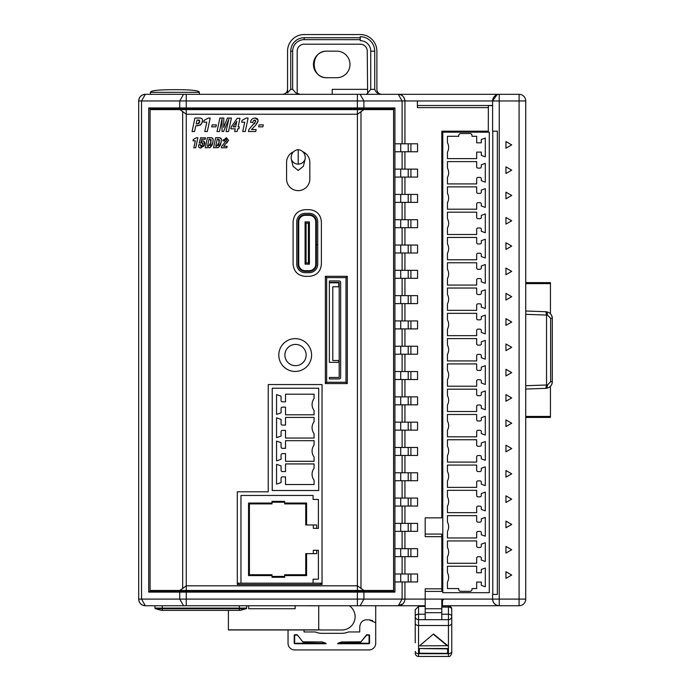 <?xml version="1.0" encoding="UTF-8"?>
<svg xmlns="http://www.w3.org/2000/svg" width="691" height="691" viewBox="0 0 691 691"><rect width="100%" height="100%" fill="white"/><g stroke="black" fill="none" stroke-linecap="round" stroke-linejoin="round"><path stroke-width="1.04" d="M415.231 642.76L415.231 623.17A3.317 2.349 0 0 0 418.547 625.519L418.547 619.689L425.19 619.689L425.19 605.739L398.292 605.739L402.102 599.097L402.102 581.96M415.231 653.133A3.317 3.317 0 0 0 418.547 656.45L418.547 653.695L448.442 653.695L448.442 625.519L418.547 625.519L418.547 653.695A3.317 2.349 0 0 1 415.231 651.354M451.759 609.237A3.317 2.133 180 0 0 448.442 607.104L448.442 605.921A3.317 3.317 0 0 1 451.759 609.237L451.759 616.363A3.317 3.317 0 0 1 448.442 619.689L448.442 614.23L441.799 614.23M349.983 64.436A13.284 13.284 0 0 0 336.698 51.151L326.731 51.151A13.284 13.284 0 0 0 313.455 64.436A13.284 13.284 0 0 0 326.731 77.72L336.698 77.72A13.284 13.284 0 0 0 349.983 64.436M447.777 645.714L419.558 645.843L433.49 633.975L447.777 645.714M433.49 633.975L419.558 645.843M433.49 634.381L447.431 645.843M447.613 653.358L419.212 653.228L419.212 648.529L447.613 648.884L447.613 653.358L447.613 648.884M419.212 648.529L447.777 648.529M419.368 653.358L419.368 648.884M442.465 604.159L441.799 604.159M441.799 605.722L442.465 605.722M425.19 619.689L441.799 619.689L441.799 599.097M497.01 94.71L492.605 100.964L492.605 131.186L497.356 131.186L497.356 594.45L492.605 594.45L492.605 599.097L425.19 599.097L425.19 588.818L441.799 588.818L441.799 534.074L425.19 534.074M443.786 599.097L442.465 600.427L442.465 605.739L499.248 605.739A6.642 6.642 0 0 1 492.605 599.097C493.028 603.105 495.24 605.316 499.248 605.739A6.642 6.642 0 0 1 492.605 599.097L499.248 599.097L499.248 605.739L519.088 605.739L519.088 599.097L499.248 599.097L499.248 100.964L519.088 100.964L519.088 94.322A6.642 6.642 0 0 1 525.73 100.964L525.73 599.097A6.642 6.642 0 0 1 519.088 605.739A6.642 6.642 0 0 0 525.73 599.097L519.088 599.097L519.088 100.964L525.73 100.964A6.642 6.642 0 0 0 519.088 94.322L499.248 94.322L499.248 100.964L492.605 100.964A6.642 6.642 0 0 1 499.248 94.322L398.292 94.322L402.102 100.964L357.385 100.964L357.385 108.936L393.533 108.936L394.924 107.943L148.712 107.943L150.102 108.936L357.385 108.936M150.102 590.46L150.102 591.125L393.533 591.125L393.533 590.46M152.383 591.125L152.383 590.46M152.383 109.601L152.383 108.936M150.102 108.936L150.102 109.601M391.261 108.936L391.261 109.601M391.261 590.46L391.261 591.125M393.533 109.601L393.533 108.936M326.178 643.736L325.271 642.967A27.07 27.07 0 0 1 322.144 641.974L303.15 641.818L303.15 642.276L297.087 634.701L294.686 634.701L294.228 635.159L294.228 643.278L294.686 643.736L326.178 643.736L325.271 642.967M297.087 634.701L303.15 642.276L322.144 641.974M304.023 629.976L304.023 631.954L315.329 631.954A16.601 16.601 0 0 0 321.92 633.319L341.846 633.319A16.601 16.601 0 0 0 348.437 631.954L359.743 631.954L359.743 627.29C360.046 623.014 362.032 620.527 365.694 619.844A5.753 5.753 0 0 1 366.221 619.818L369.072 619.818L375.714 622.746L375.714 643.278A6.642 6.642 0 0 1 369.072 649.92L294.686 649.92A6.642 6.642 0 0 1 288.043 643.278L288.043 629.976M337.562 643.744L369.072 643.736L369.538 643.278L369.538 635.159L366.679 634.701L360.607 642.276L366.619 635.159L369.072 635.159L369.072 643.278L338.495 642.967L337.562 643.744M342.313 641.809L341.734 642.276L360.607 642.276L360.607 641.818L341.622 641.974A27.07 27.07 0 0 1 338.495 642.967M369.072 619.818L372.587 620.553M344.679 633.068L346.562 632.628M315.381 631.971L317.204 632.628M375.714 605.739L375.714 622.746M300.265 94.322L295.852 92.939L292.656 89.346L292.656 51.151A11.497 11.497 0 0 1 304.152 39.655L304.152 37.746L360.106 37.746L360.106 39.663L304.152 39.655M370.739 51.151A10.46 10.46 0 0 0 360.279 40.691L360.279 36.709A14.451 14.451 0 0 1 374.721 51.151L370.739 51.151L370.739 89.346L367.621 93.259L367.249 51.151A6.97 6.97 0 0 0 360.279 44.181L304.152 44.181A6.97 6.97 0 0 0 297.182 51.151L297.182 93.639M374.721 51.151L374.721 89.346C375.852 92.464 378.115 94.123 381.518 94.322M304.152 37.746A13.405 13.405 0 0 0 290.747 51.151L290.747 89.346L287.551 92.862L287.551 51.151A16.601 16.601 0 0 1 304.152 34.55L360.279 34.55A16.601 16.601 0 0 1 376.88 51.151L376.88 89.346A4.984 4.984 0 0 0 381.864 94.322M186.25 108.936L186.25 100.964L141.534 100.964L145.343 94.322A6.642 6.642 0 0 0 138.701 100.964L141.534 100.964L141.534 599.097L186.25 599.097L186.25 592.118L363.907 592.118L363.336 591.125M180.299 591.125L179.729 592.118L179.729 599.097L183.538 605.739L145.343 605.739C141.318 605.351 139.098 603.131 138.701 599.097A6.642 6.642 0 0 0 145.343 605.739L141.534 599.097L138.701 599.097L138.701 100.964C139.09 96.939 141.309 94.727 145.343 94.322L183.538 94.322L179.729 100.964L179.729 107.943L180.299 108.936M412.57 605.739L360.097 605.739L363.907 599.097L404.935 599.097C404.546 603.122 402.335 605.342 398.292 605.739L402.983 603.804M332.216 94.322L332.216 89.346L367.249 89.346M315.131 605.8L304.532 605.739M525.73 417.433L550.442 417.433L550.442 386.321A6.642 6.642 0 0 0 552.299 381.708L552.299 318.352A6.642 6.642 0 0 0 550.442 313.74L550.442 283.612L525.73 283.612M546.546 384.999L525.73 385.725L525.73 389.05L545.89 388.351C549.794 387.85 551.936 385.63 552.299 381.708L550.641 381.708L547.436 385.025L546.546 385.06L546.546 315.001L545.89 311.719C549.794 312.22 551.936 314.431 552.299 318.352L550.641 318.352L550.641 381.708M546.546 315.001L547.436 315.036A3.317 1.658 -88 0 0 545.89 311.719M545.89 388.351A3.317 1.658 -92 0 0 547.436 385.025M545.769 311.71L525.73 311.01L525.73 314.336L546.546 315.061M545.769 388.351L546.546 385.06M367.621 93.259L366.377 94.322M550.442 416.448L525.73 416.448M525.73 282.628L550.442 282.628L550.442 283.612M277.981 608.728L277.212 608.719M295.143 605.739L295.143 608.728L248.656 608.728L248.656 605.739M282.567 94.322C285.564 93.976 287.223 92.309 287.551 89.346A4.984 4.984 0 0 1 282.567 94.322A4.984 4.984 0 0 0 287.551 89.346M327.068 51.151C309.931 50.331 309.931 78.541 327.068 77.72M150.897 91.644L150.431 92.335L199.371 92.335L199.371 94.322L199.371 92.335C199.371 90.564 191.217 89.675 174.901 89.675L171.472 89.692M199.371 92.335L150.431 92.335L150.431 94.322L150.431 92.335C150.431 90.564 158.584 89.675 174.901 89.675M239.354 605.739L239.354 608.097L246.661 608.097L246.661 605.739M154.974 605.739L154.974 608.097A0.665 0.665 0 0 0 155.466 608.736L161.616 610.386L240.019 610.386L246.169 608.736L239.354 608.736L239.354 608.097L162.281 608.097L162.281 605.739M246.661 608.097A0.665 0.665 0 0 1 246.169 608.736M318.724 629.605A13.284 13.284 0 0 0 321.92 629.993L341.846 629.993A13.284 13.284 0 0 0 349.326 605.739M441.799 619.689L448.442 619.689L448.442 625.519A3.317 2.349 0 0 0 451.759 623.17L451.759 616.363A3.317 2.133 180 0 0 448.442 614.23L448.442 607.104L441.799 607.104M425.19 606.404L418.547 606.404L415.231 609.721L415.231 623.17M425.19 614.23L418.547 614.23A3.317 2.133 180 0 0 415.231 616.363A3.317 3.317 0 0 0 418.547 619.689A3.317 3.317 0 0 1 415.231 616.363M451.759 642.76L451.759 651.354A3.317 2.349 180 0 1 448.442 653.695L448.442 656.45C449.746 656.916 450.852 655.811 451.759 653.133L451.759 623.17M425.19 591.41L441.799 591.41L441.799 588.818M476.669 386.226L447.44 386.226L476.669 386.226L476.669 381.052A1.33 1.33 0 0 1 477.991 379.722L479.986 379.722A1.33 1.33 0 0 1 481.316 381.052L481.316 383.013L485.298 384.464L485.298 365.677L481.316 367.12L481.316 369.089A1.33 1.33 0 0 1 479.986 370.419L477.991 370.419A1.33 1.33 0 0 1 476.669 369.089L476.669 363.915L447.44 363.915L476.669 363.915M447.44 370.359A9.873 9.873 0 0 1 447.44 379.782A9.873 9.873 0 0 0 447.44 370.359L447.44 363.915M476.669 360.927L447.44 360.927L476.669 360.927L476.669 355.744A1.33 1.33 0 0 1 477.991 354.414L479.986 354.414A1.33 1.33 0 0 1 481.316 355.744L481.316 357.713L485.298 359.165L485.298 340.369L481.316 341.82L481.316 343.79A1.33 1.33 0 0 1 479.986 345.12L477.991 345.12A1.33 1.33 0 0 1 476.669 343.79L476.669 338.607L447.44 338.607L476.669 338.607M476.669 285.072L447.44 285.072L476.669 285.072L476.669 279.898A1.33 1.33 0 0 1 477.991 278.568L479.986 278.568A1.33 1.33 0 0 1 481.316 279.898L481.316 281.868L485.298 283.31L485.298 264.523L481.316 265.975L481.316 267.944A1.33 1.33 0 0 1 479.986 269.265L477.991 269.265A1.33 1.33 0 0 1 476.669 267.944L476.669 262.761L447.44 262.761L476.669 262.761M447.44 269.205A9.873 9.873 0 0 1 447.44 278.628A9.873 9.873 0 0 0 447.44 269.205L447.44 262.761M476.669 259.773L447.44 259.773L476.669 259.773L476.669 254.59A1.33 1.33 0 0 1 477.991 253.26L479.986 253.26A1.33 1.33 0 0 1 481.316 254.59L481.316 256.56L485.298 258.011L485.298 239.216L481.316 240.667L481.316 242.636A1.33 1.33 0 0 1 479.986 243.966L477.991 243.966A1.33 1.33 0 0 1 476.669 242.636L476.669 237.454L447.44 237.454L476.669 237.454M479.986 177.414L477.991 177.414A1.33 1.33 0 0 0 476.669 178.744L476.669 183.918L447.44 183.918L447.44 177.475A9.873 9.873 0 0 0 447.44 168.051L447.44 161.608L476.669 161.608L476.669 166.79A1.33 1.33 0 0 0 477.991 168.112L479.986 168.112A1.33 1.33 0 0 0 481.316 166.79L481.316 164.821L485.298 163.37L485.298 182.165L481.316 180.714L481.316 178.744A1.33 1.33 0 0 0 479.986 177.414M476.669 234.499L447.44 234.499L476.669 234.499L476.669 229.317A1.33 1.33 0 0 1 477.991 227.987L479.986 227.987A1.33 1.33 0 0 1 481.316 229.317L481.316 231.286L485.298 232.737L485.298 213.942L481.316 215.393L481.316 217.363A1.33 1.33 0 0 1 479.986 218.693L477.991 218.693A1.33 1.33 0 0 1 476.669 217.363L476.669 212.18L447.44 212.18L476.669 212.18M447.44 234.499L447.44 228.047A9.873 9.873 0 0 0 447.44 218.632A9.873 9.873 0 0 1 447.44 228.056M476.669 209.192L447.44 209.192L476.669 209.192L476.669 204.009A1.33 1.33 0 0 1 477.991 202.688L479.986 202.688A1.33 1.33 0 0 1 481.316 204.009L481.316 205.978L485.298 207.43L485.298 188.643L481.316 190.085L481.316 192.055A1.33 1.33 0 0 1 479.986 193.385L477.991 193.385A1.33 1.33 0 0 1 476.669 192.055L476.669 186.881L447.44 186.881L476.669 186.881M476.669 335.653L447.44 335.653L476.669 335.653L476.669 330.471A1.33 1.33 0 0 1 477.991 329.141L479.986 329.141A1.33 1.33 0 0 1 481.316 330.471L481.316 332.44L485.298 333.891L485.298 315.096L481.316 316.547L481.316 318.516A1.33 1.33 0 0 1 479.986 319.847L477.991 319.847A1.33 1.33 0 0 1 476.669 318.516L476.669 313.334L447.44 313.334L476.669 313.334M447.44 319.786A9.873 9.873 0 0 1 447.44 329.201A9.873 9.873 0 0 0 447.44 319.786L447.44 313.334M476.669 310.345L447.44 310.345L476.669 310.345L476.669 305.163A1.33 1.33 0 0 1 477.991 303.841L479.986 303.841A1.33 1.33 0 0 1 481.316 305.163L481.316 307.132L485.298 308.583L485.298 289.788L481.316 291.239L481.316 293.209A1.33 1.33 0 0 1 479.986 294.539L477.991 294.539A1.33 1.33 0 0 1 476.669 293.209L476.669 288.035L447.44 288.035L476.669 288.035M476.669 436.807L447.44 436.807L476.669 436.807L476.669 431.625A1.33 1.33 0 0 1 477.991 430.294L479.986 430.294A1.33 1.33 0 0 1 481.316 431.625L481.316 433.594L485.298 435.045L485.298 416.25L481.316 417.701L481.316 419.67A1.33 1.33 0 0 1 479.986 421L477.991 421A1.33 1.33 0 0 1 476.669 419.67L476.669 414.488L447.44 414.488L476.669 414.488M447.44 420.94A9.873 9.873 0 0 1 447.44 430.355A9.873 9.873 0 0 0 447.44 420.94L447.44 414.488M476.669 411.499L447.44 411.499L476.669 411.499L476.669 406.317A1.33 1.33 0 0 1 477.991 404.995L479.986 404.995A1.33 1.33 0 0 1 481.316 406.317L481.316 408.286L485.298 409.737L485.298 390.942L481.316 392.393L481.316 394.362A1.33 1.33 0 0 1 479.986 395.693L477.991 395.693A1.33 1.33 0 0 1 476.669 394.362L476.669 389.18L447.44 389.18L476.669 389.18M476.669 537.961L447.44 537.961L476.669 537.961L476.669 532.778A1.33 1.33 0 0 1 477.991 531.448L479.986 531.448A1.33 1.33 0 0 1 481.316 532.778L481.316 534.748L485.298 536.199L485.298 517.404L481.316 518.855L481.316 520.824A1.33 1.33 0 0 1 479.986 522.154L477.991 522.154A1.33 1.33 0 0 1 476.669 520.824L476.669 515.641L447.44 515.641L476.669 515.641M447.44 522.085A9.873 9.873 0 0 1 447.44 531.509A9.873 9.873 0 0 0 447.44 522.094L447.44 515.641M476.669 512.653L447.44 512.653L476.669 512.653L476.669 507.47A1.33 1.33 0 0 1 477.991 506.149L479.986 506.149A1.33 1.33 0 0 1 481.316 507.47L481.316 509.44L485.298 510.891L485.298 492.096L481.316 493.547L481.316 495.516A1.33 1.33 0 0 1 479.986 496.846L477.991 496.846A1.33 1.33 0 0 1 476.669 495.516L476.669 490.334L447.44 490.334L476.669 490.334M476.669 487.38L447.44 487.38L476.669 487.38L476.669 482.197A1.33 1.33 0 0 1 477.991 480.876L479.986 480.876A1.33 1.33 0 0 1 481.316 482.197L481.316 484.166L485.298 485.618L485.298 466.831L481.316 468.273L481.316 470.243A1.33 1.33 0 0 1 479.986 471.573L477.991 471.573A1.33 1.33 0 0 1 476.669 470.243L476.669 465.069L447.44 465.069L476.669 465.069M447.44 471.512A9.873 9.873 0 0 1 447.44 480.936A9.873 9.873 0 0 0 447.44 471.512L447.44 465.069M476.669 462.08L447.44 462.08L476.669 462.08L476.669 456.898A1.33 1.33 0 0 1 477.991 455.568L479.986 455.568A1.33 1.33 0 0 1 481.316 456.898L481.316 458.867L485.298 460.318L485.298 441.523L481.316 442.974L481.316 444.944A1.33 1.33 0 0 1 479.986 446.274L477.991 446.274A1.33 1.33 0 0 1 476.669 444.944L476.669 439.761L447.44 439.761L476.669 439.761M476.669 563.26L447.44 563.26L476.669 563.26L476.669 558.086A1.33 1.33 0 0 1 477.991 556.756L479.986 556.756A1.33 1.33 0 0 1 481.316 558.086L481.316 560.055L485.298 561.498L485.298 542.711L481.316 544.163L481.316 546.132A1.33 1.33 0 0 1 479.986 547.453L477.991 547.453A1.33 1.33 0 0 1 476.669 546.132L476.669 540.949L447.44 540.949L476.669 540.949M447.44 588.568L458.729 588.568L447.44 588.568L447.44 582.116A9.873 9.873 0 0 0 447.44 572.701L447.44 566.249L476.669 566.249L476.669 572.77L481.316 572.77L481.316 569.462L485.298 568.011L485.298 586.806L481.316 585.355L481.316 582.055L476.669 582.055L476.669 588.568L476.669 582.055L481.316 582.055L481.316 585.355M470.113 591.332L460.638 591.332L470.113 591.332M481.316 139.513L481.316 142.812L476.669 142.812L476.669 136.3L476.669 142.812L481.316 142.812L481.316 139.513L485.298 138.062L485.298 156.857L481.316 155.406L481.316 152.106L476.669 152.106L476.669 158.619L447.44 158.619L447.44 152.167A9.873 9.873 0 0 0 447.44 142.752L447.44 136.3L458.729 136.3L458.729 135.531A1.995 1.995 0 0 1 460.724 133.536L470.113 133.536L460.724 133.536M481.316 155.406L481.316 152.106L476.669 152.106L476.669 158.619L447.44 158.619M447.44 566.249L476.669 566.249L476.669 572.761L481.316 572.761L481.316 569.462M458.729 588.568L458.729 589.345L458.729 588.568M447.44 386.226L447.44 379.782M447.44 360.927L447.44 354.474A9.873 9.873 0 0 0 447.44 345.059L447.44 338.607M447.44 285.072L447.44 278.628M447.44 259.773L447.44 253.321A9.873 9.873 0 0 0 447.44 243.906L447.44 237.454M476.669 178.744L476.669 183.918L447.44 183.918M447.44 161.608L476.669 161.608L476.669 166.79M447.44 218.632L447.44 212.18M447.44 209.192L447.44 202.748A9.873 9.873 0 0 0 447.44 193.325L447.44 186.881M447.44 335.653L447.44 329.201M447.44 310.345L447.44 303.902A9.873 9.873 0 0 0 447.44 294.478L447.44 288.035M447.44 436.807L447.44 430.355M447.44 411.499L447.44 405.047A9.873 9.873 0 0 0 447.44 395.632L447.44 389.18M447.44 537.961L447.44 531.509M447.44 512.653L447.44 506.201A9.873 9.873 0 0 0 447.44 496.786L447.44 490.334M447.44 487.38L447.44 480.936M447.44 462.08L447.44 455.628A9.873 9.873 0 0 0 447.44 446.213L447.44 439.761M447.44 563.26L447.44 556.816A9.873 9.873 0 0 0 447.44 547.393L447.44 540.949M476.669 136.3L472.013 136.3L476.669 136.3M447.44 345.051A9.873 9.873 0 0 1 447.44 354.474M447.44 243.897A9.873 9.873 0 0 1 447.44 253.321M447.44 136.3L458.729 136.3L458.729 135.531M470.027 133.536A1.995 1.995 0 0 1 472.013 135.531L472.013 136.3L472.013 135.531M447.44 142.752A9.873 9.873 0 0 1 447.44 152.167M447.44 168.051A9.873 9.873 0 0 1 447.44 177.475M447.44 193.325A9.873 9.873 0 0 1 447.44 202.748M447.44 294.478A9.873 9.873 0 0 1 447.44 303.902M447.44 395.632A9.873 9.873 0 0 1 447.44 405.056M447.44 496.786A9.873 9.873 0 0 1 447.44 506.209M447.44 446.205A9.873 9.873 0 0 1 447.44 455.628M447.44 572.701A9.873 9.873 0 0 1 447.44 582.124M472.013 589.345L472.013 588.568L472.013 589.345A1.995 1.995 0 0 1 470.027 591.332M460.724 591.332A1.995 1.995 0 0 1 458.729 589.345M447.44 547.393A9.873 9.873 0 0 1 447.44 556.816M489.288 592.688L489.288 132.18L442.793 132.18L442.793 592.688L489.288 592.688M472.013 588.568L476.669 588.568L472.013 588.568M404.935 151.778L404.935 169.114M404.935 177.077L404.935 194.413M404.935 202.385L404.935 219.721M404.935 227.693L404.935 245.029M404.935 252.992L404.935 270.328M404.935 278.3L404.935 295.636M404.935 303.608L404.935 320.944M404.935 328.907L404.935 346.243M404.935 354.215L404.935 371.551M404.935 379.523L404.935 396.859M404.935 404.822L404.935 422.158M404.935 430.13L404.935 447.466M404.935 455.438L404.935 472.774M404.935 480.737L404.935 498.073M404.935 506.045L404.935 523.381M404.935 531.353L404.935 548.689M404.935 556.652L404.935 573.988M404.935 581.96L404.935 599.097L425.19 599.097L425.19 605.739M441.799 536.665L425.19 536.665L425.19 517.853L441.799 517.853L441.799 131.186L488.295 131.186L488.356 105.619L492.605 105.619M499.248 94.322A6.642 6.642 0 0 0 492.605 100.964L417.39 100.964L417.39 107.606L488.356 107.606L488.356 106.613M417.39 100.964L404.935 100.964L404.935 143.806M497.356 594.45L492.778 594.45L492.778 131.186M150.102 591.125L148.712 592.118L186.25 592.118L186.25 591.125M394.924 107.943L394.924 592.118L363.907 592.118L363.907 599.097L186.25 599.097L186.25 605.739L360.097 605.739M394.924 592.118L393.533 591.125M148.712 592.118L148.712 107.943M402.102 143.806L402.102 100.964L404.935 100.964C404.537 96.93 402.326 94.719 398.292 94.322C401.834 94.218 404.054 96.429 404.935 100.964M186.25 94.322L186.25 100.964L357.385 100.964L357.385 94.322L183.538 94.322M183.538 605.739L186.25 605.739M363.336 108.936L363.907 107.943L363.907 100.964L360.097 94.322L398.292 94.322M360.097 94.322L357.385 94.322M441.799 605.739L442.465 605.739M394.924 143.806L400.711 143.806L400.711 151.778L394.924 151.778M394.924 573.988L400.711 573.988L400.711 581.96L394.924 581.96M402.102 573.988L402.102 556.652M394.924 548.689L400.711 548.689L400.711 556.652L394.924 556.652M402.102 548.689L402.102 531.353M394.924 523.381L400.711 523.381L400.711 531.353L394.924 531.353M402.102 523.381L402.102 506.045M394.924 498.073L400.711 498.073L400.711 506.045L394.924 506.045M402.102 498.073L402.102 480.737M394.924 472.774L400.711 472.774L400.711 480.737L394.924 480.737M402.102 472.774L402.102 455.438M394.924 447.466L400.711 447.466L400.711 455.438L394.924 455.438M402.102 447.466L402.102 430.13M394.924 422.158L400.711 422.158L400.711 430.13L394.924 430.13M402.102 422.158L402.102 404.822M394.924 396.859L400.711 396.859L400.711 404.822L394.924 404.822M402.102 396.859L402.102 379.523M394.924 371.551L400.711 371.551L400.711 379.523L394.924 379.523M402.102 371.551L402.102 354.215M394.924 346.243L400.711 346.243L400.711 354.215L394.924 354.215M402.102 346.243L402.102 328.907M394.924 320.944L400.711 320.944L400.711 328.907L394.924 328.907M402.102 320.944L402.102 303.608M394.924 295.636L400.711 295.636L400.711 303.608L394.924 303.608M402.102 295.636L402.102 278.3M394.924 270.328L400.711 270.328L400.711 278.3L394.924 278.3M402.102 270.328L402.102 252.992M394.924 245.029L400.711 245.029L400.711 252.992L394.924 252.992M402.102 245.029L402.102 227.693M394.924 219.721L400.711 219.721L400.711 227.693L394.924 227.693M402.102 219.721L402.102 202.385M394.924 194.413L400.711 194.413L400.711 202.385L394.924 202.385M402.102 194.413L402.102 177.077M394.924 169.114L400.711 169.114L400.711 177.077L394.924 177.077M402.102 169.114L402.102 151.778M403.017 603.77L404.442 601.611M400.711 581.96L417.554 581.96L417.554 573.988L400.711 573.988M400.711 556.652L417.554 556.652L417.554 548.689L400.711 548.689M400.711 531.353L417.554 531.353L417.554 523.381L400.711 523.381M400.711 506.045L417.554 506.045L417.554 498.073L400.711 498.073M400.711 480.737L417.554 480.737L417.554 472.774L400.711 472.774M400.711 455.438L417.554 455.438L417.554 447.466L400.711 447.466M400.711 430.13L417.554 430.13L417.554 422.158L400.711 422.158M400.711 404.822L417.554 404.822L417.554 396.859L400.711 396.859M400.711 379.523L417.554 379.523L417.554 371.551L400.711 371.551M400.711 354.215L417.554 354.215L417.554 346.243L400.711 346.243M400.711 328.907L417.554 328.907L417.554 320.944L400.711 320.944M400.711 303.608L417.554 303.608L417.554 295.636L400.711 295.636M400.711 278.3L417.554 278.3L417.554 270.328L400.711 270.328M400.711 252.992L417.554 252.992L417.554 245.029L400.711 245.029M400.711 227.693L417.554 227.693L417.554 219.721L400.711 219.721M400.711 202.385L417.554 202.385L417.554 194.413L400.711 194.413M400.711 177.077L417.554 177.077L417.554 169.114L400.711 169.114M400.711 151.778L417.554 151.778L417.554 143.806L400.711 143.806M408.208 151.778L408.208 143.806M408.208 581.96L408.208 573.988M408.208 556.652L408.208 548.689M408.208 531.353L408.208 523.381M408.208 506.045L408.208 498.073M408.208 480.737L408.208 472.774M408.208 455.438L408.208 447.466M408.208 430.13L408.208 422.158M408.208 404.822L408.208 396.859M408.208 379.523L408.208 371.551M408.208 354.215L408.208 346.243M408.208 328.907L408.208 320.944M408.208 303.608L408.208 295.636M408.208 278.3L408.208 270.328M408.208 252.992L408.208 245.029M408.208 227.693L408.208 219.721M408.208 202.385L408.208 194.413M408.208 177.077L408.208 169.114M505.95 578.376L505.95 571.733L511.703 575.05L505.95 578.376M505.95 553.068L505.95 546.426L511.703 549.751L505.95 553.068M505.95 527.76L505.95 521.118L511.703 524.443L505.95 527.76M505.95 502.461L505.95 495.818L511.703 499.135L505.95 502.461M505.95 477.153L505.95 470.511L511.703 473.836L505.95 477.153M505.95 451.845L505.95 445.203L511.703 448.528L505.95 451.845M505.95 426.546L505.95 419.903L511.703 423.22L505.95 426.546M505.95 401.238L505.95 394.596L511.703 397.921L505.95 401.238M505.95 375.93L505.95 369.296L511.703 372.613L505.95 375.93M505.95 350.631L505.95 343.988L511.703 347.305L505.95 350.631M505.95 325.323L505.95 318.681L511.703 322.006L505.95 325.323M505.95 300.015L505.95 293.381L511.703 296.698L505.95 300.015M505.95 274.716L505.95 268.073L511.703 271.39L505.95 274.716M505.95 249.408L505.95 242.766L511.703 246.091L505.95 249.408M505.95 224.109L505.95 217.466L511.703 220.783L505.95 224.109M505.95 198.801L505.95 192.158L511.703 195.475L505.95 198.801M505.95 173.493L505.95 166.851L511.703 170.176L505.95 173.493M505.95 148.194L505.95 141.551L511.703 144.868L505.95 148.194M410.912 573.988L410.912 581.96M410.912 548.689L410.912 556.652M410.912 523.381L410.912 531.353M410.912 498.073L410.912 506.045M410.912 472.774L410.912 480.737M410.912 447.466L410.912 455.438M410.912 422.158L410.912 430.13M410.912 396.859L410.912 404.822M410.912 371.551L410.912 379.523M410.912 346.243L410.912 354.215M410.912 320.944L410.912 328.907M410.912 295.636L410.912 303.608M410.912 270.328L410.912 278.3M410.912 245.029L410.912 252.992M410.912 219.721L410.912 227.693M410.912 194.413L410.912 202.385M410.912 169.114L410.912 177.077M410.912 143.806L410.912 151.778M492.605 105.498L417.39 105.498M337.588 643.736L341.622 641.974M294.686 643.736L294.686 635.159L297.458 635.072M294.228 643.278L325.185 643.278L321.453 641.818M308.402 262.925L308.402 223.141L306.07 223.141L306.07 262.925L308.402 262.925L309.395 263.591L309.395 221.915L305.077 221.915L306.07 223.141M309.395 263.591L309.395 264.152L305.077 264.152L305.077 222.476M305.077 263.591L306.07 262.925M308.402 223.141L309.395 222.476M309.231 271.364L309.231 270.699L305.241 270.699A6.513 6.513 0 0 1 298.737 264.187L298.737 221.811L298.071 221.811A7.169 7.169 0 0 1 305.241 214.642L309.231 214.642A7.169 7.169 0 0 1 316.4 221.811L316.4 244.631L317.73 244.631L317.73 221.811A8.499 8.499 0 0 0 309.231 213.312L305.241 213.312A8.499 8.499 0 0 0 296.741 221.811L296.741 264.187A8.499 8.499 0 0 0 305.241 272.686L309.231 272.686A8.499 8.499 0 0 0 317.73 264.187L317.73 244.692L316.4 244.692L316.4 264.187A7.169 7.169 0 0 1 309.231 271.364L305.241 271.364A7.169 7.169 0 0 1 298.071 264.187L298.071 221.811M309.231 270.699A6.513 6.513 0 0 0 315.735 264.187L316.4 264.187M298.737 221.811A6.513 6.513 0 0 1 305.241 215.307L309.231 215.307L309.231 214.642M316.4 221.811L315.735 221.811A6.513 6.513 0 0 0 309.231 215.307M315.735 221.811L315.735 244.631L316.4 244.631M316.4 244.692L315.735 244.692L315.735 264.187M305.197 158.757L305.197 158.757A7.178 6.936 180 0 1 291.213 158.757L293.036 166.272L298.201 170.444L303.375 166.272L305.197 158.757C305.888 149.532 296.439 149.282 298.201 149.869C299.963 149.282 290.514 149.532 291.213 158.757M306.156 355.044A10.624 10.624 0 0 0 295.523 344.42A10.624 10.624 0 0 0 284.899 355.044A10.624 10.624 0 0 0 295.523 365.669A10.624 10.624 0 0 0 306.156 355.044M228.401 629.976L228.401 610.386L228.401 629.864L318.724 629.864L318.724 605.739L318.724 629.976L228.401 629.976M312.082 404.494A9.959 9.959 0 0 0 314.077 410.471L314.077 414.79L285.521 414.79L285.521 407.146L282.394 407.146A1.33 1.33 0 0 0 281.064 408.476L281.064 412.829L276.547 414.393L276.547 394.596L281.064 396.159L281.064 400.512A1.33 1.33 0 0 0 282.394 401.834L285.521 401.834L285.521 394.198L314.077 394.198L314.077 398.517A9.959 9.959 0 0 0 312.082 404.494M312.082 427.738A9.959 9.959 0 0 0 314.077 433.715L314.077 438.034L285.521 438.034L285.521 430.398L282.394 430.398A1.33 1.33 0 0 0 281.064 431.728L281.064 436.073L276.547 437.636L276.547 417.839L281.064 419.402L281.064 423.756A1.33 1.33 0 0 0 282.394 425.086L285.521 425.086L285.521 417.442L314.077 417.442L314.077 421.76A9.959 9.959 0 0 0 312.082 427.738M312.082 450.981A9.959 9.959 0 0 0 314.077 456.967L314.077 461.277L285.521 461.277L285.521 453.642L282.394 453.642A1.33 1.33 0 0 0 281.064 454.972L281.064 459.316L276.547 460.88L276.547 441.091L281.064 442.646L281.064 446.999A1.33 1.33 0 0 0 282.394 448.329L285.521 448.329L285.521 440.694L314.077 440.694L314.077 445.004A9.959 9.959 0 0 0 312.082 450.981M312.082 474.233A9.959 9.959 0 0 0 314.077 480.21L314.077 484.529L285.521 484.529L285.521 476.885L282.394 476.885A1.33 1.33 0 0 0 281.064 478.215L281.064 482.568L276.547 484.123L276.547 464.335L281.064 465.898L281.064 470.243A1.33 1.33 0 0 0 282.394 471.573L285.521 471.573L285.521 463.937L314.077 463.937L314.077 468.256A9.959 9.959 0 0 0 312.082 474.233M238.602 584.508L238.602 583.178L240.96 583.178L240.96 495.456L313.083 495.456L313.083 499.446L318.396 499.446L318.396 528.356L313.334 528.356L313.334 524.979M240.96 583.178L322.049 583.178L322.049 384.567L322.049 584.508L237.307 584.508L237.307 583.178L238.602 583.178M313.083 583.178L313.083 579.196L318.396 579.196L318.396 550.286L316.703 550.286L316.703 553.655L306.588 553.655L306.588 575.594L305.742 574.748L284.657 574.748L284.657 577.279L272.004 577.279L272.004 575.594L248.553 575.594L248.553 503.048L249.399 503.894L272.004 503.894L272.004 501.364L284.657 501.364L284.657 503.048L306.588 503.048L305.742 503.894L305.742 524.979L316.703 524.979L316.703 528.356M248.553 503.048L272.004 503.048M248.553 575.594L249.399 574.748L249.399 503.894M272.004 575.594L272.004 574.748L249.399 574.748M284.657 576.432L272.004 576.432M306.588 575.594L284.657 575.594M316.703 550.286L313.334 550.286L313.334 553.655M306.588 553.655L305.742 553.655L305.742 574.748M306.588 503.048L306.588 524.979M272.004 502.21L284.657 502.21M284.657 503.048L284.657 503.894L305.742 503.894M339.186 378.918A1.46 1.46 0 0 0 340.646 377.459L340.646 282.42A1.46 1.46 0 0 0 339.186 280.961L329.357 280.961L329.357 282.42L339.186 282.42L339.186 377.459L329.357 377.459L329.357 378.918L339.186 378.918M338.78 360.495L332.803 360.495L332.803 286.765L338.78 286.765L338.78 282.818L329.357 282.818L329.357 362.317L338.78 362.317L338.78 360.495M237.307 491.802L237.307 583.178L237.307 491.802L268.246 491.802L268.246 384.567L322.049 384.567L268.246 384.567M318.724 490.506L318.724 388.221L272.237 388.221L272.237 490.506L318.724 490.506M263.28 124.872L262.839 126.85L258.641 126.85L259.082 124.872L263.28 124.872M216.352 124.872L215.912 126.85L211.714 126.85L212.154 124.872L216.352 124.872M204.113 120.389L203.741 122.186L206.79 122.186L204.786 131.506L207.309 131.506L210.176 118.049L208.319 118.049L204.113 120.389M205.503 137.811L200.563 137.811L199.224 143.158L202.022 142.415L202.713 144.419L201.098 146.552L200.537 144.644L198.835 144.644C198.196 146.751 198.904 147.883 200.96 148.029L204.562 144.436C205.192 142.484 204.614 141.318 202.817 140.938L201.141 141.5L201.755 139.297L205.175 139.297L205.503 137.811M202.817 140.938L203.949 141.197M204.035 141.249L204.346 145.317M204.095 146.008L200.243 147.986M199.181 147.589L198.818 147.097M198.645 145.861L198.835 144.644M200.416 145.3L200.381 145.801M201.098 146.552L202.713 144.419L202.878 143.167M202.022 142.415L200.856 143.158M224.204 143.253L221.82 146.077L221.293 147.788L226.821 147.788L227.123 146.302L223.616 146.302L228.514 140.299L226.415 137.69L222.882 140.8L224.584 141.085L225.041 139.668L226.026 139.176L226.674 140.359L223.798 143.616M221.293 147.788L221.5 147.028M221.63 146.63L222.165 145.421M226.518 140.886L226.717 140.04M226.294 139.202L225.793 139.185M225.119 139.556L224.808 140.161M222.882 140.8L223.167 139.798M228.514 140.299L226.778 143.037M244.726 122.186L242.722 131.506L245.253 131.506L248.121 118.049L246.264 118.049L242.057 120.389L241.677 122.186L244.726 122.186M193.325 139.444L193.039 140.791L195.328 140.791L193.826 147.788L195.717 147.788L197.868 137.69L196.477 137.69L193.325 139.444M195.778 125.848L194.577 131.506L192.063 131.506L194.914 118.049L200.053 118.049C202.169 118.377 202.947 119.647 202.394 121.858L200.45 125.045L195.778 125.848M197.021 120.027L196.192 123.87L197.54 123.879L199.82 121.789L198.17 120.027L197.021 120.027M201.167 124.415L197.471 125.848M202.489 120.035L202.135 122.773M200.053 118.049L200.753 118.126M201.772 118.567L202.264 119.232M199.639 120.329L198.939 120.061M198.386 123.749L199.509 122.739M252.284 125.468L249.097 129.234L248.397 131.506L255.765 131.506L256.162 129.537L251.489 129.537L255.713 125.183L258.028 121.53C258.33 119.37 257.397 118.213 255.229 118.049C252.535 118.135 250.963 119.517 250.522 122.203L252.785 122.575L253.398 120.683L254.711 120.027L255.566 121.616L252.284 125.468M253.77 124.181L254.936 123.067M255.566 121.616L255.644 120.89M255.584 120.545L254.711 120.027L253.398 120.683M255.229 118.049L258.089 120.208M258.114 120.787L255.713 125.183M231.278 126.868L237.177 118.316L239.976 118.316L238.162 126.868L239.311 126.868L238.879 128.846L237.73 128.846L237.16 131.506L234.638 131.506L235.216 128.846L230.846 128.846L231.278 126.868M233.135 126.868L235.648 126.868L236.797 121.409L233.135 126.868M221.923 119.198L219.531 131.506L217.017 131.506L219.868 118.049L223.824 118.049L223.668 127.377L227.417 118.049L231.407 118.049L228.548 131.506L226.035 131.506L228.851 119.198L223.521 131.506L222.044 131.506L222.01 119.198L221.345 122.67M220.8 125.477L220.429 127.256M227.71 123.758L228.194 121.754M223.694 127.377L224.247 125.589M212.102 145.231L210.254 147.511L205.305 147.788L207.447 137.69L211.386 137.69L213.07 138.839L212.888 142.32L210.254 147.511L209.408 147.753M207.507 146.302L208.328 146.302L210.936 142.493L210.263 139.167L209.028 139.167L207.507 146.302M213.096 141.206L212.387 144.367M212.673 138.217L213.234 139.815M211.386 137.69L211.826 137.751M210.004 145.533L210.271 144.972M210.392 144.661L211.178 139.789M220.334 145.231L218.486 147.511L213.545 147.788L215.687 137.69L219.617 137.69L221.31 138.839L221.12 142.32L218.486 147.511L217.034 147.788M215.739 146.302L216.559 146.302L219.177 142.493L218.503 139.167L217.268 139.167L215.739 146.302M221.336 141.206L220.628 144.367M220.913 138.217L221.465 139.815M219.617 137.69L220.066 137.751M218.244 145.533L218.511 144.972M218.632 144.661L219.418 139.789M278.793 355.044A16.403 16.403 0 0 0 295.195 371.447A16.403 16.403 0 0 0 311.598 355.044A16.403 16.403 0 0 0 295.195 338.642A16.403 16.403 0 0 0 278.793 355.044M357.402 590.46L363.924 590.46L357.402 585.813L357.402 590.46L150.077 590.46L150.077 109.601L357.402 109.601L357.402 585.813L186.25 585.813L186.25 114.248L357.402 114.248L363.924 109.601L357.402 109.601M363.924 590.46L393.585 590.46L393.585 109.601L363.924 109.601M320.745 583.178L320.745 584.508M303.245 151.934A11.626 11.626 0 0 1 309.827 162.402L309.827 179.004A11.626 11.626 0 0 1 298.201 190.63A11.626 11.626 0 0 1 286.575 179.004L286.575 162.402A11.626 11.626 0 0 1 293.165 151.934M309.231 276.34C316.616 275.623 320.667 271.572 321.384 264.187L321.384 221.811C320.667 214.435 316.616 210.384 309.231 209.658L305.249 209.658C297.864 210.375 293.813 214.426 293.096 221.811L293.096 264.187C293.813 271.572 297.864 275.623 305.249 276.34L309.231 276.34M325.366 383.574L347.305 383.574L347.305 276.305L325.366 276.305L325.366 383.574L326.662 382.27L326.662 277.609L346.001 277.609L346.001 382.27L326.662 382.27M325.366 276.305L326.662 277.609M347.305 276.305L346.001 277.609M347.305 383.574L346.001 382.27M179.729 590.46L182.666 588.533L182.666 111.527L179.729 109.601M186.25 590.46L186.25 585.813L182.666 588.533M182.666 111.527L186.25 114.248L186.25 109.601M360.987 588.533L360.987 111.527M418.547 606.404L418.547 619.689M547.436 315.036L550.641 318.352M370.739 89.346L374.721 89.346M290.747 51.151L292.656 51.151M290.747 89.346L292.656 89.346M150.431 92.335L150.431 94.322M239.354 610.386L239.354 608.736L162.281 608.736L162.281 608.097L154.974 608.097M162.281 610.386L162.281 608.736L155.466 608.736M441.799 612.684L425.19 612.684M451.759 616.363A3.317 3.317 0 0 1 448.442 619.689M357.385 605.739L357.385 591.125M369.072 643.736L369.538 643.278M369.072 634.701L369.538 635.159M294.686 634.701L294.228 635.159M298.737 264.187L298.071 264.187M305.241 270.699L305.241 271.364M305.241 215.307L305.241 214.642M298.201 164.113L298.201 149.869M441.799 608.745L425.19 608.745M441.799 605.921L448.442 605.921M448.442 656.45L418.547 656.45"/></g></svg>
